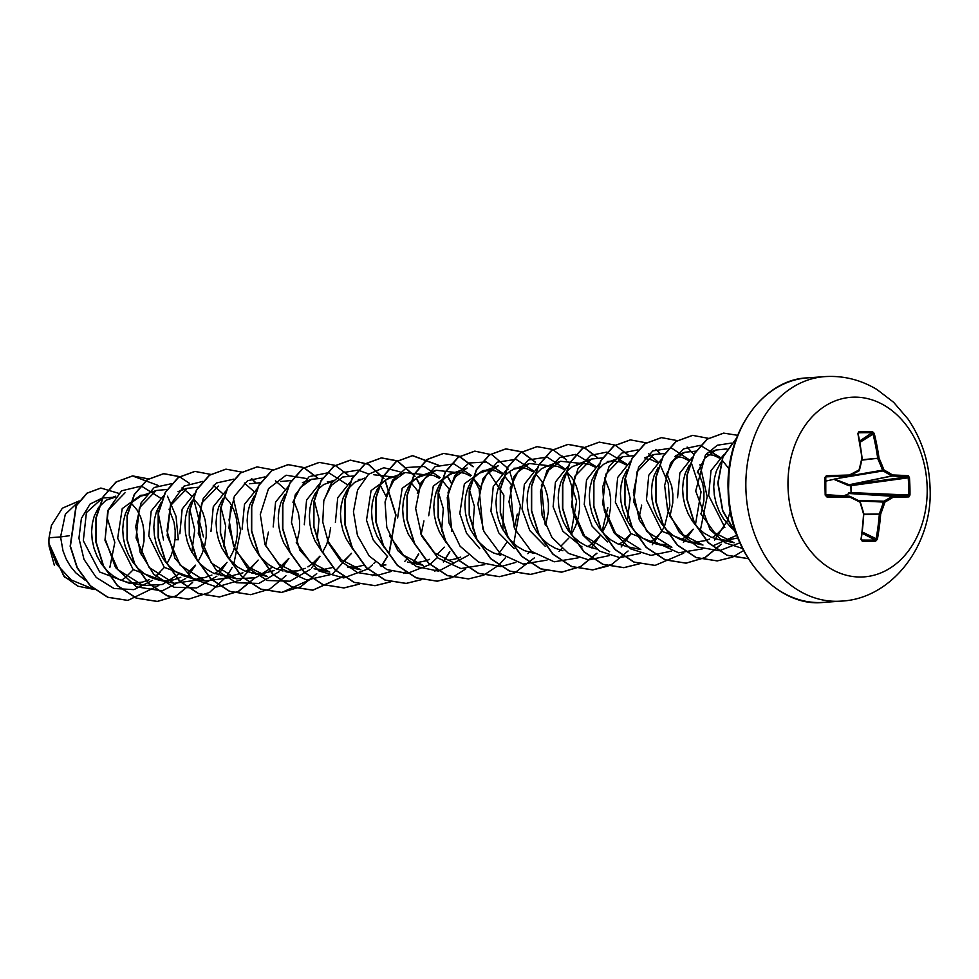 <?xml version="1.0" encoding="UTF-8"?>
<svg xmlns="http://www.w3.org/2000/svg" width="979" height="979" viewBox="0 0 979 979"><rect width="100%" height="100%" fill="white"/><g stroke="black" fill="none" stroke-linecap="round" stroke-linejoin="round"><path stroke-width="1.47" d="M826.313 475.806L824.673 477.728L826.313 475.806A180.014 18.393 -4.9 0 1 849.331 475.023A179.989 25.638 -22.4 0 0 859.036 469.957A179.989 90.631 -64.2 0 0 861.875 458.148A180.014 101.718 -90.3 0 0 857.861 433.379L858.975 431.592A179.463 58.826 -16.6 0 1 872.411 431.58L874.223 433.367A180.014 125.936 90.3 0 1 879.032 458.135A179.989 119.658 59.7 0 1 883.939 469.932A179.989 61.469 13 0 1 892.567 474.986A180.014 18.393 -4.9 0 1 908.292 475.745L909.454 477.654A179.463 158.255 92.1 0 1 909.895 486.33A179.463 158.255 92.1 0 1 909.968 495.031L908.72 495.007A178.508 157.411 -87.9 0 0 908.647 486.355A178.508 157.411 -87.9 0 0 908.206 477.728L907.582 476.785A179.071 18.295 175.1 0 0 891.942 476.027A0.955 0.722 -101.7 0 1 891.661 475.965A179.035 61.151 -167 0 0 883.082 470.936A0.955 0.685 -99.4 0 1 882.666 470.422A179.035 119.034 -120.3 0 0 877.771 458.686A0.955 0.673 -95.2 0 1 877.71 458.319A179.071 125.275 -89.7 0 0 872.938 433.685L872.069 432.767A178.508 58.52 163.4 0 0 858.705 432.779L858.118 433.697A179.071 101.18 89.7 0 1 862.095 458.16M863.759 514.036A179.071 101.18 89.7 0 1 861.251 539.111L862.23 541.179L861.006 539.356A180.014 101.718 -90.3 0 0 863.539 514.048A179.989 95.44 -117 0 0 859.99 502.154A179.989 37.251 -160.7 0 0 849.992 497.197A180.014 5.825 -178.5 0 1 826.937 496.977L825.187 495.105A179.463 52.217 -91.1 0 0 824.991 486.404A179.463 52.217 -91.1 0 0 824.673 477.728M834.279 478.988L849.16 484.752L851.094 484.715L851.363 493.489L848.854 492.743L851.069 492.621L850.861 485.657L848.634 485.621L833.9 479.331M788.022 487.138A90.031 69.497 -94.1 0 1 854.924 397.144A90.031 69.497 -94.1 0 1 927.162 487.028A90.031 69.497 -94.1 0 1 860.26 577.023A90.031 69.497 -94.1 0 1 788.022 487.138M909.968 495.031L908.916 496.904A180.014 5.825 -178.5 0 1 893.227 497.161A179.989 49.856 163.9 0 1 884.894 502.129A179.989 114.849 119.9 0 1 880.684 514.036A180.014 125.936 90.3 0 1 877.368 539.343L875.667 541.167A179.463 47.2 -167.1 0 1 869.071 541.252A179.463 47.2 -167.1 0 1 862.23 541.179M78.601 501.701L65.312 514.281L60.576 536.933L49.048 537.765A43.578 33.641 85.9 0 0 48.95 543.223A43.578 33.641 85.9 0 0 48.962 543.492L56.39 564.026L70.794 579.421M69.228 535.746L60.576 536.933L62.974 550.761L66.107 558.862L70.415 566.315L75.762 572.825L84.928 580.07M102.269 498.262L86.409 512.604L83.325 540.726L99.662 571.993L129.864 583.46L142.457 582.113L149.628 579.58M141.16 554.812L143.999 541.154L144.072 532.6L142.885 524.365L140.523 516.765L137.109 510.108L131.296 503.157M115.228 497.136L105.965 500.281L98.757 507.281M98.279 507.966L94.241 516.117L92.332 523.569L91.622 531.67L92.21 540.09L94.082 548.509L97.202 556.598L101.51 564.051L106.87 570.573L113.099 575.921L120.013 579.862L127.38 582.26L137.072 582.933M199.275 579.788L174.201 583.288L149.114 567.477L136.057 537.936L139.385 507.82L156.114 490.528L141.111 496.023L146.079 494.909L140.682 495.301L122.228 508.603L117.664 538.242L133.144 569.558L163.358 581.036M166.956 563.745L171.092 555.705L173.736 547.469L175.106 538.903L175.18 530.349L173.993 522.113L169.012 509.166M141.111 496.023L132.336 501.982L128.371 507.33L125.349 513.865L123.44 521.317L122.73 529.419L123.305 537.838L125.177 546.258L128.31 554.347L132.618 561.799L137.978 568.322L144.207 573.67L151.121 577.61L158.574 580.033L166.051 580.78L173.564 579.862L180.772 577.316M163.934 495.362L151.182 511.062L148.771 535.99L164.252 567.306L194.466 578.785M272.468 567.074L255.654 577.745L236.416 578.785L213.336 573.107L206.422 569.166L200.181 563.818L198.064 561.505L202.188 553.453L204.844 545.217L206.202 536.651L206.275 528.097L205.088 519.861L202.726 512.262L199.324 505.605L193.512 498.654M160.96 502.778L156.456 511.613L154.535 519.066L153.838 527.167L154.413 535.586L156.285 544.006L159.418 552.095L163.726 559.547L169.073 566.07L175.314 571.418L182.229 575.358L189.583 577.757L205.309 581.049L180.185 565.189L167.164 535.697L170.468 505.617L187.222 488.276L198.309 487.248M194.662 493.367L182.167 509.056L179.867 533.739M230.714 506.645L228.976 528.06L235.413 549.99L249.033 567.367L267.524 576.545L244.432 570.855L237.518 566.914L229.172 559.254L233.296 551.201L235.939 542.966L237.31 534.399L237.383 525.845L236.196 517.61L233.834 510.01L230.42 503.353L224.607 496.402M191.59 501.211L187.564 509.361L185.643 516.814L184.945 524.915L185.52 533.335L187.393 541.754L190.526 549.843L197.354 560.649M225.806 491.042L213.275 506.792L210.974 531.487M222.698 498.96L218.66 507.11L216.751 514.562L216.053 522.664L216.628 531.083L218.501 539.502L221.621 547.591L228.462 558.397M257.244 488.607L244.493 504.307L242.082 529.235M296.661 543.602L299.525 529.896L299.598 521.33L298.411 513.106L293.504 500.281M254.283 496.023L249.767 504.846L247.858 512.311L247.149 520.412L247.724 528.831L249.596 537.251L252.729 545.34L259.557 556.145M288.315 486.428L275.576 502.08L273.19 526.983M284.913 494.456L280.875 502.594L278.954 510.059L278.256 518.16L278.831 526.58L280.704 534.999L283.837 543.088L291.375 554.738M319.117 484.287L306.586 500.036L304.285 524.732M327.316 481.79L332.701 481.399L323.694 484.519L318.97 488.472L314.993 493.82L311.983 500.342L310.062 507.807L309.364 515.909L309.939 524.328L311.811 532.747L314.944 540.836L322.483 552.499M350.225 482.035L337.718 497.785L335.393 522.48M364.641 478.131L354.802 482.268L347.594 489.267M347.117 489.953L343.078 498.091L341.169 505.556L340.472 513.645L341.047 522.076L342.919 530.496L346.04 538.585L352.881 549.39M386.216 495.46L393.619 480.836L404.951 472.514L389.96 477.997L395.173 476.871L389.52 477.287L371.078 490.565L366.501 520.228L373.268 540.078L386.534 555.423M417.849 491.152L411.241 482.892M389.96 477.997L385.91 480.004L381.174 483.969L377.209 489.316L374.186 495.839L372.277 503.304L371.567 511.393L372.142 519.825L374.015 528.244L377.148 536.333L383.976 547.139M439.338 478.303L433.477 475.476L427.86 474.57L420.627 475.035L402.173 488.325L397.609 517.977M448.957 488.9L442.349 480.64M426.269 474.619L417.017 477.752L412.281 481.717L408.316 487.065L405.294 493.587L403.372 501.052L402.675 509.141L403.25 517.573L405.122 525.992L408.255 534.081L415.806 545.744M451.735 472.784L433.281 486.073L428.704 515.725M480.065 486.649L473.444 478.388M470.471 476.075L464.584 473.224L458.955 472.319L452.163 473.493L448.113 475.5L443.389 479.465L439.412 484.813L436.401 491.336L434.48 498.8L433.783 506.889L434.358 515.321L436.23 523.741L439.363 531.83L446.191 542.635M501.542 473.799L495.692 470.972L490.063 470.067L482.843 470.532L464.389 483.81L459.812 513.473L466.53 533.237L479.71 548.57M511.16 484.397L504.552 476.137M488.484 470.116L479.22 473.249L474.497 477.214L470.52 482.561L467.497 489.084L465.588 496.549L464.89 504.638L465.466 513.069L467.338 521.489L470.458 529.578L477.299 540.384M505.751 470.777L493.232 486.551L490.92 511.222L498.764 532.882L514.22 548.632M545.523 525.552L548.362 511.882L548.436 503.316L547.249 495.08L544.887 487.493L541.473 480.824L535.66 473.885M532.649 471.548L526.788 468.721L521.171 467.815L514.379 468.99L510.328 470.997L505.592 474.962L501.627 480.31L498.605 486.832L496.696 494.297L495.986 502.386L496.561 510.818L498.433 519.237L501.566 527.326L508.395 538.132M536.847 468.525L524.352 484.275L522.027 508.97L529.798 530.569L545.266 546.306M571.308 534.473L575.456 526.433L578.099 518.197L579.458 509.631L579.531 501.064L578.344 492.829L575.982 485.241L572.58 478.572L566.768 471.633M563.794 469.32L557.895 466.469L552.278 465.563L546.698 466.334L541.436 468.745L534.216 475.757M533.751 476.443L529.712 484.581L527.791 492.045L527.094 500.134L527.669 508.566L529.541 516.985L532.674 525.074L536.981 532.527L542.342 539.05L548.57 544.385L555.485 548.338L562.937 550.761M567.918 466.347L555.436 482.035L553.123 506.718L562.839 531.23L582.064 546.967M602.415 532.221L606.552 524.181L609.195 515.945L610.566 507.379L610.639 498.813L609.452 490.577L604.545 477.752M594.865 467.044L589.003 464.217L581.795 463.361L572.531 466.493L567.808 470.458L563.843 475.806L560.82 482.329L558.899 489.794L558.201 497.883L558.776 506.314L560.649 514.734L563.782 522.823L568.089 530.275L573.437 536.798L579.678 542.133L586.592 546.086L596.358 548.986M599.062 464.022L586.543 479.783L584.23 504.466L592.124 526.2L607.665 541.95M625.973 464.792L620.111 461.966L614.482 461.06L608.914 461.831L603.639 464.242L596.431 471.254M595.954 471.939L591.928 480.077L590.007 487.542L589.309 495.631L589.884 504.063L591.757 512.482L594.877 520.571L599.185 528.024L604.545 534.546L610.786 539.882L617.688 543.834L627.331 546.637M630.17 461.77L617.663 477.519L615.338 502.215L630.819 533.518L660.201 545.058L665.855 544.654L656.163 543.981L648.796 541.583L641.881 537.63L635.652 532.295L630.292 525.772L625.985 518.319L622.852 510.23L620.98 501.799L620.405 493.379L621.114 485.29L623.023 477.825L627.062 469.687M669.93 516.582L672.781 502.876L672.854 494.309L671.667 486.073L666.748 473.249M657.105 462.565L651.206 459.714L646.385 458.833M661.229 459.592L648.747 475.28L646.446 499.963L661.951 531.291L691.309 542.807L706.043 540.494M701.05 514.293L703.877 500.624L703.95 492.058L702.763 483.822L697.856 470.997M688.176 460.289L682.314 457.462L674.849 456.63M658.169 467.436L654.131 475.574L652.21 483.039L651.512 491.128L652.087 499.547L653.96 507.979L657.093 516.068L661.4 523.52L666.76 530.043L672.989 535.378L679.903 539.331L687.27 541.73L696.962 542.403M692.373 457.266L679.854 473.028L677.554 497.711M729.098 468.965L722.282 460.375M719.284 458.037L713.422 455.211L706.214 454.354M689.265 465.184L685.239 473.322L683.318 480.787L682.62 488.876L683.195 497.295L685.067 505.727L688.2 513.816L692.508 521.269L697.856 527.791L704.097 533.127L711.011 537.079L718.464 539.502L725.941 540.237L737.823 537.985M723.64 454.917L711.011 470.654L708.649 495.46L724.839 527.436M720.899 462.174L716.347 471.07L714.425 478.523L713.728 486.624L714.303 495.044L716.175 503.475L719.296 511.564L723.603 519.017L731.129 527.62M121.249 580.388L125.251 577.72L133.279 569.68M156.873 575.065L164.374 567.428M187.98 572.801L195.482 565.177M197.452 578.516L204.672 577.61L211.892 575.052M214.572 573.633L218.562 570.965L226.59 562.925M220.789 575.53L230.383 576.178L242.939 572.825M245.668 571.381L249.669 568.713L257.697 560.673M265.578 545.817L268.417 532.148M251.897 573.278L261.491 573.927L274.083 570.561M276.776 569.129L280.765 566.449L288.793 558.422M260.279 557.002L268.625 564.663L275.54 568.603L282.992 571.026M285.17 571.406L297.983 570.855L305.203 568.297M307.883 566.878L311.873 564.198L319.9 556.17M322.47 552.486L326.607 544.446L329.262 536.211L330.621 527.644M316.278 569.154L323.706 569.423L332.995 567.441M342.173 562.546L351.008 553.918M347.386 566.902L354.802 567.171L363.882 565.262M421.105 534.546L423.944 520.889M409.601 562.399L417.017 562.668L426.098 560.759M426.306 560.686L429.573 559.315M436.818 554.787L444.319 547.163M448.125 560.416L457.205 558.507M457.413 558.434L460.717 557.051M514.416 527.803L517.255 514.134M478.009 541.24L486.367 548.889L493.269 552.841L500.734 555.264M509.117 538.988L517.463 546.637L524.377 550.59L534.02 553.392M561.224 545.792L568.738 538.156M587.828 546.612L591.818 543.932L599.846 535.905M618.936 544.361L622.925 541.681L630.953 533.653M638.822 518.833L641.673 505.127M650.032 542.109L654.021 539.429L662.061 531.401M681.139 539.857L685.129 537.177L693.156 529.149M706.251 540.42L709.518 539.05M712.247 537.606L716.236 534.926L724.264 526.886M731.827 528.232L735.266 530.924M49.109 546.221L54.383 565.421M107.188 517.903L114.812 542.403L109.868 567.392M49.048 537.765L51.434 525.38L62.362 508.187L79.201 500.93M160.287 572.054L154.229 578.834M152.528 580.351L133.927 589.639L113.943 588.477L96.285 577.512L83.998 559.413L78.944 538.217L81.392 518.429L90.056 504.075L102.452 497.919M102.722 497.895L105.854 497.821M175.033 539.71L178.3 539.772L176.049 516.361L167.519 496.206M158.818 585.466L127.906 600.396L107.984 597.276L90.349 585.723L77.317 567.722L70.415 546.196L76.264 505.91L87.192 493.171L100.886 488.044L118.545 493.294M48.962 543.614L49.146 546.735L64.736 577.304L94.363 589.505L77.941 586.188L63.782 576.056L48.962 543.492M127.772 600.408L107.727 597.288L90.092 585.736L77.06 567.747L70.158 546.221L76.007 505.923L86.923 493.183L100.764 488.056M734.091 542.758L714.609 532.735L700.695 513.51M697.281 472.833L704.684 458.307L716.004 450.01L726.871 448.92M737.077 535.17L713.128 545.731M687.356 541.754L702.983 545.022L683.44 534.938L669.587 515.762M666.185 475.096L673.613 460.534L684.896 452.249L695.763 451.172M656.26 544.006L671.888 547.273L646.801 531.462L633.743 501.909L637.06 471.792L653.788 454.513L664.876 453.461M625.153 546.258L640.78 549.525L615.644 533.653L602.636 504.161L605.952 474.056L622.681 456.752L633.548 455.676M609.672 551.777L584.585 535.966L571.528 506.376L574.857 476.283L591.585 459.004L602.452 457.927M625.287 477.85L630.17 498.507L627.258 520.816M545.193 524.83L541.375 485.535L548.754 470.079L560.477 461.256L579.862 463.287M514.085 527.069L510.267 487.811L517.695 472.27L529.37 463.508L549.097 465.735M482.965 529.284L479.172 490.026L486.539 474.57L498.262 465.759L483.271 471.242M451.857 531.524L448.064 492.302L455.48 476.785L467.154 468.011L452.163 473.493M487.823 470.826L503.855 495.203L502.839 529.835M454.146 563.035L434.627 552.976L420.713 533.702M417.299 493.281L424.702 478.621L436.047 470.263L455.786 472.49M468.5 486.539L474.399 506.486L472.698 528.782M407.411 562.019L423.038 565.287L403.507 555.215L389.63 535.978M404.951 472.514L424.678 474.742M437.405 488.79L443.303 508.75L441.59 531.034M373.843 474.766L393.582 476.993M347.521 567.012L360.835 569.79L341.316 559.731L327.402 540.469M324.012 499.926L331.404 485.351L342.736 477.018L353.603 475.953M314.1 568.775L329.727 572.042L310.123 561.909L296.27 542.635M292.905 502.215L300.32 487.579L311.64 479.269L322.715 478.241M298.632 574.294L279.137 564.271L265.199 544.985M280.532 481.521L291.62 480.493M314.247 500.355L319.019 519.311L317.172 540.029M249.425 483.773L260.292 482.708M236.416 578.785L211.329 562.998L198.272 533.445L201.613 503.292L218.317 486.037M230.371 577.537L205.309 581.049M220.936 507.11L225.696 526.09L223.861 546.784M156.114 490.528L166.981 489.451M189.828 509.361L194.711 530.055L191.786 552.34M179.145 573.829L162.306 584.5L143.105 585.552L117.994 569.705L104.961 540.224L108.265 510.108L125.006 492.792M157.46 509.068L163.517 539.992M160.213 497.87L141.38 486.061L121.543 490.822L107.763 510.597L105.194 539.16L115.534 567.539L136.424 586.825L162.208 590.912L185.741 578.491M187.062 577.133L195.58 565.262M203.436 536.859L193.561 498.592M191.333 495.655L182.155 487.554M171.606 483.663L154.241 487.493L141.037 503.01L135.726 526.506L140.144 552.34L153.801 574.343L174.054 587.253L196.669 587.951L216.848 576.239M218.17 574.881L227.055 562.313M222.417 493.367L213.263 485.303M202.714 481.411L183.979 486.147L170.591 504.369L167.017 530.936L174.984 558.373L193.022 578.993L216.824 586.972L240.491 580.033L258.162 560.061M253.524 491.115L244.371 483.051M233.81 479.159L216.445 482.99L203.253 498.507L197.942 521.991L202.347 547.836L216.016 569.839L236.269 582.738L258.872 583.447L279.052 571.736M280.373 570.378L288.891 558.507M284.656 488.9L275.466 480.799M264.917 476.908L247.552 480.738L234.36 496.255L229.049 519.751L233.455 545.584L247.124 567.587L267.377 580.498L289.98 581.196L310.159 569.472M311.481 568.126L319.998 556.256M306.574 478.547L286.113 475.219L268.515 488.619L260.292 514.416L264.954 544.348L281.915 568.823L306.684 579.984L332.285 574.22L351.473 553.306M346.835 484.36L328.589 472.661L309.18 476.602L295.156 494.982L291.473 522.296L299.99 550.443L319.032 571.026L343.764 577.94L367.676 569.056M367.835 568.946L372.363 564.981M373.697 563.623L375.153 561.995M386.032 496.267L380.195 485.082M368.789 474.044L358.228 470.153M358.02 470.116L343.384 472.563L331.183 483.442L323.792 500.905L322.764 522.04L328.626 543.296L340.729 561.126L357.396 572.544L376.205 575.603M376.462 575.591L391.465 571.381M404.792 561.371L406.261 559.743M399.885 471.792L383.841 467.717L368.593 474.203L357.592 489.928L353.443 511.76L357.433 535.354L369.181 555.986L386.827 569.558L407.313 573.351M407.57 573.339L429.891 564.553M430.038 564.442L437.368 557.492M440.146 477.605L424.25 466.493L406.836 467.485L392.481 480.31L385.041 501.97L386.803 527.424L397.902 550.761L416.344 566.547L438.408 571.1M438.665 571.087L468.464 555.24M479.343 489.512L473.506 478.327M471.278 475.39L453.852 463.838L435.092 466.677L420.835 483.075L415.659 508.517L421.704 536.027L438.017 558.054L460.889 568.554L484.776 564.626M498.115 554.616L506.62 542.745M502.362 473.102L486.465 461.99L469.039 462.981L454.684 475.806L447.256 497.467L449.006 522.921L460.118 546.258L478.547 562.044L500.624 566.596M500.881 566.584L515.884 562.374M527.877 553.722L530.679 550.736M533.469 470.85L516.031 459.322L497.271 462.186L483.026 478.596L477.874 504.038L483.92 531.536L500.245 553.563L523.104 564.051L546.992 560.123M558.997 551.471L561.787 548.485M570.916 534.008L576.619 500.991L566.817 471.572M564.602 468.623L547.163 457.083L528.403 459.922L514.146 476.32L508.97 501.762L515.015 529.272L531.34 551.299L554.2 561.799L578.099 557.871M591.426 547.848L599.931 535.99M602.024 531.756L607.8 507.575M595.673 466.347L575.97 454.391M575.75 454.354L559.682 457.56L546.918 470.85L540.469 491.495L542.109 515.309L551.948 537.434L568.456 553.38L588.758 559.89L609.195 555.619M621.188 546.967L631.039 533.739M626.78 464.095L607.066 452.139M606.858 452.102L590.79 455.308L578.026 468.598L571.577 489.243L573.217 513.057L583.056 535.183L599.564 551.128L619.866 557.638L640.303 553.368M652.308 544.703L664.349 526.996L669.856 505.299L668.241 483.32L660.127 464.817M657.912 461.868L648.722 453.766M637.965 449.851L621.898 453.057L609.122 466.347L602.685 486.991L604.324 510.805L614.163 532.931L630.672 548.876L650.974 555.387L671.41 551.116M683.403 542.464L693.254 529.235M695.408 524.842L701.037 491.899L691.235 462.565M688.983 459.592L671.545 448.064L652.797 450.927L638.553 467.338L633.401 492.78L639.446 520.277L655.759 542.305L678.618 552.792L702.518 548.864M714.511 540.212L727.164 521.073M727.287 520.779L730.322 511.381M720.091 457.34L700.389 445.384M700.169 445.347L683.477 448.92L670.517 463.336L664.631 485.413L667.629 510.255L679.353 532.417L697.758 546.992L719.332 550.749L739.855 542.843M731.276 443.095L717.277 445.237L705.382 455.113L695.69 491.03L710.118 529.737L724.962 542.709L742.51 548.497M729.061 469.271L728.376 495.215M148.563 478.915L132.716 475.916L116.305 481.937L103.382 496.671L96.211 517.842L96.187 542.195L103.603 566.021L117.627 585.662L136.424 598.096L157.423 601.424L176.477 595.819L192.618 582.505M179.536 476.589L163.823 473.665L147.413 479.686L134.49 494.419L127.319 515.59L127.294 539.955L134.71 563.769L148.735 583.411L167.531 595.844L188.531 599.172L209.53 592.454L226.675 576.447M226.822 576.252L232.133 567.49M233.81 563.965L240.601 530.459L233.418 498.335M210.766 474.399L194.931 471.413L178.508 477.434L165.586 492.168L158.427 513.339L158.402 537.704L165.818 561.518L179.842 581.159L198.639 593.592L219.639 596.921L238.68 591.316L254.821 578.002M255.543 482.476L251.652 478.609M241.74 472.086L226.027 469.161L209.616 475.182L196.693 489.916L189.534 511.087L189.51 535.452L196.926 559.266L210.95 578.907L229.747 591.353L250.746 594.669L269.788 589.064L285.929 575.75M272.847 469.834L257.134 466.91L240.724 472.943L227.801 487.677L220.63 508.835L220.605 533.2L228.034 557.027L242.058 576.655L260.855 589.101L281.854 592.417L312.13 578.687M317.759 477.972L303.796 467.521L288.23 464.658L271.819 470.691L258.909 485.425L251.738 506.596L251.713 530.948L259.141 554.775L273.165 574.404L291.962 586.849L312.962 590.166L343.103 576.545M348.867 475.721L335.185 465.392M335.051 465.331L319.338 462.406L302.927 468.439L290.004 483.173L282.845 504.344L282.821 528.697L290.237 552.523L304.273 572.152L323.07 584.598L344.07 587.914L359.293 584.157M372.632 575.713L374.211 574.294M381.223 566.511L382.202 565.189M382.348 564.993L387.647 556.231M389.336 552.707L395.981 514.942L385.249 480.444M384.001 478.572L368.557 464.279L350.445 460.154L334.035 466.188L321.112 480.922L313.941 502.092L313.929 526.457L321.345 550.271L335.381 569.9L354.178 582.346L375.177 585.662L390.401 581.905M403.727 573.461L405.441 571.92M412.33 564.259L413.309 562.937M413.444 562.741L418.755 553.979M420.052 484.825L416.356 478.193M415.084 476.283L397.401 460.889M397.266 460.828L381.541 457.903L365.13 463.936L352.22 478.67L345.049 499.841L345.036 524.206L352.452 548.02L366.476 567.661L385.273 580.094L406.273 583.411L421.508 579.654M434.835 571.21L436.426 569.79M443.438 562.007L444.417 560.686M444.552 560.49L449.875 551.715M451.16 482.574L447.464 475.941M438.274 465.086L412.648 455.639L396.238 461.684L383.315 476.418L376.156 497.589L376.132 521.954L383.56 545.768L397.584 565.409L416.381 577.843L437.38 581.159L452.604 577.402M473.285 466.714L459.322 456.251L443.756 453.387L427.346 459.432L414.423 474.166L407.264 495.337L407.24 519.702L414.668 543.516L428.692 563.158L447.489 575.591L468.488 578.907L483.712 575.15M483.834 575.089L498.629 565.287M498.752 565.164L505.641 557.504M513.755 543.7L520.4 505.935L509.667 471.437M508.395 469.528L507.355 468.097M507.22 467.901L492.18 454.856L474.864 451.135L458.441 457.181L445.531 471.915L438.372 493.086L438.347 517.45L445.763 541.265L459.8 560.894L478.596 573.339L499.596 576.655L514.819 572.886M535.501 462.223L521.526 451.747L505.959 448.884L489.549 454.929L476.638 469.663L469.467 490.834L469.455 515.187L476.871 539.013L490.895 558.642L509.692 571.075L530.691 574.404L546.049 570.586M566.596 459.959L552.633 449.496L537.067 446.632L520.657 452.665L507.734 467.399L500.575 488.57L500.55 512.935L507.979 536.761L522.003 556.39L540.8 568.823L561.799 572.152L580.841 566.535L596.97 553.233M597.704 457.719L584.035 447.379M583.9 447.317L568.175 444.38L551.764 450.413L538.842 465.147L531.683 486.318L531.658 510.683L539.074 534.497L553.098 554.138L571.895 566.572L592.895 569.9L611.936 564.283L628.077 550.981M628.812 455.455L615.13 445.127M614.996 445.066L599.283 442.129L582.872 448.162L569.949 462.896L562.79 484.067L562.766 508.419L570.182 532.246L584.206 551.887L603.003 564.32L624.002 567.649L639.36 563.831M659.919 453.204L656.016 449.324M646.103 442.814L630.39 439.877L613.98 445.91L601.057 460.644L593.898 481.803L593.861 506.167L601.29 529.994L615.314 549.623L634.098 562.068L655.098 565.397L683.672 553.196M700.377 530.19L707.181 496.683L699.997 464.56M693.989 454.586L687.111 447.073M677.346 440.623L661.498 437.625L645.088 443.658L632.165 458.392L624.994 479.551L624.969 503.916L632.385 527.742L646.409 547.371L665.206 559.817L686.206 563.145L705.247 557.528L721.401 544.226M708.319 438.311L692.606 435.374L676.195 441.407L663.272 456.141L656.101 477.299L656.077 501.664L663.493 525.49L677.517 545.119L696.314 557.565L717.313 560.894L732.549 557.124M732.671 557.075L743.575 550.577M737.652 435.312L723.701 433.122L707.315 439.143L694.392 453.84L687.221 474.962L687.16 499.29L694.527 523.104L708.502 542.745L727.238 555.24L748.421 558.642M736.453 438.372L722.967 457.046L718.06 483.002L722.747 510.487L736.33 534.02M158.145 485.437L132.459 475.929L116.048 481.962L103.125 496.696L95.954 517.854L95.93 542.219L103.346 566.046L117.37 585.675L136.167 598.12L157.166 601.449L176.171 595.856L192.288 582.603M189.253 483.185L179.549 476.736M179.414 476.675L163.566 473.677L147.144 479.71L134.233 494.444L127.062 515.603L127.037 539.967L134.453 563.794L148.478 583.423L167.274 595.868L188.396 599.185M194.797 471.413L178.251 477.458L165.329 492.192L158.17 513.363L158.145 537.716L165.561 561.542L179.585 581.171L198.382 593.617L219.382 596.945L238.386 591.353L254.503 578.099M255.286 482.5L251.456 478.682M225.904 469.161L209.359 475.207L196.436 489.941L189.265 511.111L189.253 535.464L196.669 559.29L210.693 578.932L229.49 591.365L250.612 594.681M257 466.91L240.455 472.955L227.544 487.689L220.373 508.86L220.348 533.225L227.777 557.039L241.801 576.68L260.598 589.113L281.597 592.442L300.59 586.849L316.707 573.596M317.502 477.997L303.539 467.534L287.973 464.67L271.562 470.703L258.64 485.437L251.481 506.608L251.456 530.973L258.872 554.787L272.908 574.428L291.705 586.862L312.705 590.19L342.968 576.447M348.597 475.745L344.779 471.927M319.203 462.406L302.67 468.451L289.747 483.185L282.588 504.356L282.564 528.721L289.98 552.548L304.016 572.177L322.813 584.61L343.8 587.938L359.158 584.12M372.399 575.713L374.076 574.196M381.064 566.413L381.945 565.213M382.104 564.981L387.464 556.109M389.152 552.548L395.724 514.942L385.065 480.567M383.78 478.658L368.324 464.315L350.176 460.167L333.766 466.2L320.855 480.934L313.684 502.105L313.672 526.469L321.088 550.296L335.112 569.925L353.908 582.358L374.908 585.687L390.266 581.869M403.495 573.449L405.306 571.834M412.159 564.161L413.052 562.962M413.211 562.729L418.571 553.845M419.93 485.119L416.173 478.315M414.863 476.369L397.278 460.974M397.144 460.913L381.284 457.915L364.873 463.948L351.95 478.694L344.792 499.853L344.767 524.218L352.195 548.044L366.219 567.673L385.016 580.106L406.016 583.435L421.374 579.617M434.603 571.198L436.291 569.692M443.267 561.909L444.148 560.71M444.319 560.477L449.691 551.581M451.025 482.867L447.281 476.063M438.09 465.172L412.392 455.663L395.981 461.696L383.058 476.443L375.899 497.613L375.875 521.966L383.303 545.792L397.327 565.421L416.124 577.855L437.123 581.183L452.469 577.365M452.604 577.304L465.71 568.946M473.028 466.738L459.053 456.275L443.499 453.412L427.077 459.445L414.166 474.191L407.007 495.362L406.983 519.714L414.398 543.541L428.435 563.17L447.232 575.603L468.354 578.919M474.729 451.148L458.184 457.193L445.274 471.927L438.102 493.098L438.09 517.463L445.506 541.289L459.543 560.918L478.339 573.351L499.327 576.68L514.685 572.862M514.807 572.801L534.436 557.834M535.232 462.235L521.269 451.772L505.702 448.908L489.292 454.941L476.369 469.675L469.21 490.846L469.186 515.211L476.614 539.025L490.638 558.666L509.435 571.1L530.434 574.428L545.915 570.549M566.339 459.983L562.509 456.165M536.945 446.644L520.4 452.69L507.477 467.424L500.318 488.594L500.293 512.947L507.709 536.773L521.746 556.415L540.543 568.848L561.53 572.177L580.535 566.584L596.652 553.331M597.447 457.731L583.9 447.464M583.765 447.403L567.918 444.405L551.507 450.438L538.585 465.172L531.426 486.33L531.401 510.695L538.817 534.522L552.841 554.151L571.638 566.596L592.638 569.925L608.118 566.046M599.16 442.141L582.615 448.186L569.692 462.908L562.533 484.079L562.509 508.444L569.925 532.258L583.949 551.899L602.746 564.345L623.733 567.673L639.226 563.794M659.65 453.228L655.82 449.41M630.268 439.889L613.723 445.934L600.8 460.656L593.629 481.827L593.604 506.192L601.02 530.006L615.045 549.647L633.841 562.081L654.975 565.409M661.363 437.637L644.831 443.671L631.908 458.405L624.737 479.575L624.712 503.94L632.128 527.754L646.152 547.396L664.949 559.829L685.949 563.158L704.953 557.577L721.07 544.312M692.471 435.386L675.926 441.419L663.003 456.153L655.844 477.324L655.82 501.689L663.236 525.503L677.26 545.144L696.057 557.577L717.179 560.906M723.579 433.134L707.034 439.167L694.111 453.901L686.952 475.072L686.928 499.437L694.344 523.251L708.368 542.892L727.164 555.326L748.164 558.654M736.551 438.102L722.808 456.85L717.803 483.088L722.624 510.879L736.526 534.546M863.759 513.914A0.955 0.783 -92.9 0 1 863.759 513.938L861.251 539.111L861.887 540.041A178.508 46.955 12.9 0 0 868.691 540.102A178.508 46.955 12.9 0 0 875.25 540.029L876.058 539.099A179.071 125.275 -89.7 0 0 879.362 513.926A0.955 0.685 -92.3 0 1 879.411 513.559A179.035 114.249 -60.1 0 0 883.596 501.725A0.955 0.698 -88.3 0 1 883.976 501.211A179.035 49.599 -16.1 0 0 892.261 496.267L849.417 493.526L843.776 495.851M892.261 496.267A0.955 0.722 -86.3 0 1 892.542 496.194A0.955 0.71 89.4 0 1 893.227 497.161A0.955 0.649 58.1 0 0 892.261 496.267M849.576 492.596L849.87 493.465L892.542 496.194A179.071 5.788 1.5 0 0 908.145 495.937L908.72 495.007L851.069 492.621L851.363 493.489L908.145 495.937A0.955 0.795 88.7 0 1 908.916 496.904M858.975 431.592L858.363 432.902M825.419 481.154L849.05 476.051A0.955 0.955 0 0 0 849.282 475.978L849.209 476.002A0.955 0.734 -102.2 0 1 848.928 476.063L849.331 475.023L849.282 475.978L859.244 470.446A0.955 0.771 -101 0 1 859.109 470.728M825.419 481.142L848.928 476.063A179.071 18.295 175.1 0 0 826.031 476.846L825.236 477.801A178.508 51.948 88.9 0 1 825.75 495.08L826.937 496.977M826.423 495.986L825.75 495.08L826.606 496.01A179.071 5.788 1.5 0 0 849.527 496.231A0.955 0.746 -86.2 0 1 849.809 496.304L849.992 497.197L849.527 496.231L825.786 494.652L849.564 496.231A0.955 0.955 0 0 1 849.919 496.329L860.37 501.823A0.955 0.955 0 0 0 859.892 501.26L859.77 501.236A179.035 37.055 19.3 0 0 850.005 496.39M860.064 501.505A0.955 0.771 -87.9 0 1 860.174 501.737L863.931 513.999A0.955 0.955 0 0 0 863.894 513.694L863.698 513.583A179.035 94.939 63 0 0 860.26 501.994M848.634 485.621L849.16 484.752L891.661 475.965A0.955 0.624 121.6 0 0 892.567 474.986A0.955 0.71 91.7 0 1 891.942 476.027L849.613 484.789L849.368 485.731M908.292 475.745A0.955 0.795 94 0 1 907.582 476.785L851.094 484.715L850.861 485.657L909.454 477.654M859.329 470.128A179.035 90.154 115.8 0 0 862.071 458.698L862.254 458.539A0.955 0.955 0 0 0 862.279 458.221L859.427 470.324A0.955 0.955 0 0 1 858.95 470.923L858.864 470.948A179.035 25.503 157.6 0 1 849.344 475.929M857.861 433.379L862.144 458.319M872.411 431.58A0.955 0.636 91.5 0 1 872.069 432.767L859.709 441.015M874.223 433.367L859.941 442.349M861.912 460.118L879.032 458.135L861.997 459.738M862.193 533.298L875.25 540.029A0.955 0.636 88.7 0 1 875.667 541.167M862.34 532.025L877.368 539.343M839.333 478.156L883.082 470.936L883.939 469.932L849.405 475.904M863.894 514.562L880.684 514.036L863.919 514.195M859.342 500.979L884.894 502.129L883.976 501.211L858.24 500.428M745.9 488.949A112.548 86.874 -94.1 0 1 824.746 376.621C843.298 375.434 860.725 379.754 877.037 389.569L893.582 402.247L907.974 418.988C921.802 439.253 929.157 462.088 930.05 487.493C933.256 544.789 891.771 599.062 840.998 601.118A112.548 86.874 -94.1 0 1 745.9 488.949M823.669 602.379C777.877 608.143 728.743 554.824 728.143 490.259C725.353 430.344 764.562 379.081 807.418 377.882A112.548 86.874 85.9 0 0 728.572 490.198A112.548 86.874 85.9 0 0 823.669 602.379L840.998 601.118M807.418 377.882L824.746 376.621M104.79 497.895L114.971 497.161M358.412 479.539L361.398 479.318M513.938 468.28L519.592 467.864M545.046 466.028L548.032 465.808M607.261 461.513L612.903 461.109M166.442 580.816L168.18 580.682M197.55 578.565L199.288 578.43M224.742 576.594L225.574 576.533M228.645 576.313L230.383 576.178M255.849 574.343L261.491 573.927M286.945 572.091L292.599 571.675M318.053 569.839L323.706 569.423M349.16 567.587L354.802 567.171M380.268 565.336L385.91 564.92M411.364 563.084L417.017 562.668M722.416 540.555L728.058 540.151M734.091 542.77L718.464 539.502M715.992 449.997L706.801 453.363M684.896 452.249L675.694 455.614M653.788 454.501L644.586 457.866M622.681 456.752L607.69 462.235M591.573 459.004L576.582 464.487M560.477 461.256L545.474 466.738M529.37 463.508L514.379 468.99M436.059 470.263L421.056 475.745M333.533 480.383L327.745 482.5M311.64 479.269L302.438 482.635M298.619 574.294L285.317 571.516M187.209 488.276L178.019 491.642M174.201 583.3L158.574 580.033M143.105 585.552L127.478 582.285M115.803 496.145L110.015 498.274M826.509 495.998L825.786 495.08L825.774 476.908"/></g></svg>

